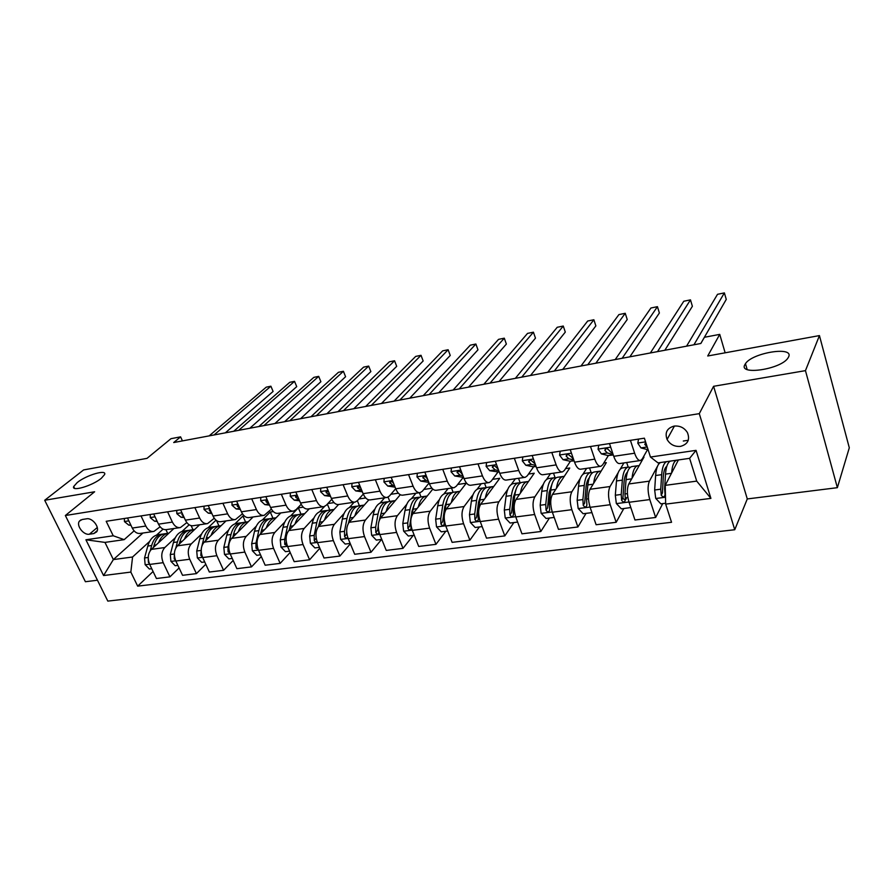 <?xml version="1.0" encoding="UTF-8"?>
<svg xmlns="http://www.w3.org/2000/svg" width="894" height="894" viewBox="0 0 894 894"><rect width="100%" height="100%" fill="white"/><g stroke="black" fill="none" stroke-linecap="round" stroke-linejoin="round"><path stroke-width="1.34" d="M744.892 364.618L745.462 363.668C752.245 352.717 794.129 345.922 788.62 356.885L787.86 358.192C780.406 369.513 738.165 375.592 744.892 364.618M77.197 482.57C86.193 475.15 107.101 469.004 104.598 474.558L101.313 478.312C92.484 485.755 71.14 492.069 73.699 486.515L77.197 482.57M674.132 426.08C667.013 428.125 664.667 432.584 667.08 439.457C670.075 444.53 674.545 446.832 680.502 446.385C687.877 444.284 690.179 439.68 687.408 432.551C684.301 427.723 679.876 425.566 674.132 426.08M837.365 487.677L849.3 447.793L819.44 335.585L805.46 370.641L713.591 386.297L699.287 413.654L734.745 529.74L747.283 498.941L837.365 487.677L805.46 370.641M699.287 413.654L65.351 515.514L107.816 601.103L734.745 529.74M65.351 515.514L94.63 491.767L44.7 500.271L85.411 581.726L97.457 580.228M44.7 500.271L83.6 469.931L147.018 458.354L170.989 438.675L180.599 436.853L173.715 442.541L700.84 343.486L704.416 337.284L719.737 334.378L707.724 355.991L819.44 335.585M89.4 534.21L93.825 533.55L96.63 531.874C100.15 527.572 92.44 517.514 86.595 518.811L82.17 519.503L79.488 521.057C75.834 525.281 83.511 535.45 89.4 534.21L97.278 527.505M130.837 572.082L103.57 575.546L85.913 539.775L113.225 535.774L124.188 539.641L104.967 542.401L113.359 559.588L132.569 556.996L130.837 572.082L137.665 586.151L671.539 522.286L665.672 504.127L665.214 485.364L696.717 481.117L689.609 458.331L657.995 462.88L650.463 457.035L696.046 450.352L710.909 498.383L665.672 504.127M650.463 457.035L644.384 438.183L106.196 521.291L113.225 535.774M725.146 352.806L719.737 334.378M182.432 440.91L180.599 436.853M142.951 533.025L113.359 559.588L103.57 575.546M124.188 539.641L134.1 530.846M630.426 440.34L634.628 453.213C636.45 458.365 638.428 460.801 640.573 460.499L642.216 459.002L647.491 449.693M590.487 446.508L594.767 459.147C596.622 464.221 598.678 466.59 600.947 466.277L602.701 464.779L608.333 455.594M551.81 452.487L556.157 464.902C558.046 469.886 560.169 472.211 562.549 471.876L564.405 470.378L570.383 461.304M514.329 458.264L518.743 470.479C520.654 475.373 522.856 477.642 525.326 477.295L527.27 475.809L533.584 466.824M477.988 463.885L482.458 475.887C484.403 480.693 486.66 482.916 489.241 482.559L491.264 481.073L497.869 472.188M442.753 469.328L447.268 481.128C449.235 485.855 451.548 488.035 454.219 487.655L456.32 486.191L463.215 477.385M408.547 474.602L413.117 486.213C415.107 490.873 417.476 493.007 420.225 492.616L422.404 491.152L429.075 483.017M375.357 479.732L379.961 491.152C381.973 495.734 384.386 497.824 387.214 497.422L389.46 495.969L395.707 488.683M343.106 484.704L347.755 495.958C349.777 500.461 352.247 502.506 355.142 502.104L357.455 500.651L363.277 494.114M311.782 489.543L316.454 500.618C318.51 505.054 321.013 507.066 323.963 506.641L326.344 505.199L331.786 499.321M281.331 494.248L286.035 505.155C288.103 509.524 290.639 511.491 293.657 511.055L296.093 509.625L301.166 504.317M251.717 498.818L256.444 509.558C258.522 513.86 261.104 515.793 264.177 515.357L271.396 509.133M222.908 503.266L227.668 513.849C229.758 518.084 232.362 519.984 235.491 519.537L242.442 513.771M194.881 507.602L199.653 518.028C201.753 522.197 204.391 524.063 207.576 523.605L214.269 518.252M167.591 511.815L172.386 522.085C174.498 526.197 177.157 528.03 180.387 527.572L186.835 522.588M141.017 515.916L145.823 526.041C147.935 530.097 150.628 531.896 153.902 531.427L160.127 526.789M163.066 529.159L156.573 535.081M149.622 541.429L132.569 556.996M173.95 528.51L151.343 549.385C147.901 553.386 147.354 558.404 149.689 564.427L156.428 578.507L169.927 576.854L179.091 567.947M189.148 524.789L182.041 531.427M175.28 537.763L164.82 547.541C161.401 551.553 160.864 556.604 163.2 562.684L169.927 576.854M199.664 524.756L177.414 545.821C174.028 549.855 173.503 554.928 175.839 561.041L182.555 575.311L196.412 573.624L205.776 564.27M215.99 520.185L208.157 527.695M201.597 533.986L191.238 543.921C187.885 547.977 187.371 553.084 189.707 559.242L196.412 573.624M226.026 520.923L204.167 542.155C200.837 546.223 200.345 551.363 202.681 557.554L209.364 572.037L223.589 570.294L233.166 560.471M245.626 522.13L242.911 516.017L234.954 523.85M228.607 530.097L218.348 540.211C215.063 544.301 214.582 549.464 216.907 555.71L223.589 570.294M242.911 516.017L244.14 515.838M253.069 516.978L231.624 538.389C228.361 542.502 227.903 547.698 230.227 553.989L236.888 568.673L251.493 566.885L261.294 556.526M272.961 518.196L270.256 512.005L262.445 519.917M256.332 526.108L246.196 536.389C242.967 540.524 242.52 545.753 244.844 552.09L251.493 566.885M270.256 512.005L273.285 511.558M280.817 512.933L259.819 534.523C256.634 538.68 256.209 543.943 258.522 550.313L265.16 565.22L280.157 563.376L290.17 552.458M301.021 514.162L298.328 507.881L290.673 515.883M284.806 522.007L274.793 532.478C271.642 536.646 271.228 541.943 273.542 548.368L280.157 563.376M298.328 507.881L303.234 507.155M309.313 508.775L288.796 530.555C285.678 534.746 285.287 540.077 287.6 546.547L294.193 561.667L309.603 559.778L319.851 548.223M324.522 506.473L319.65 511.737M314.051 517.782L304.172 528.443C301.099 532.656 300.719 538.032 303.032 544.547L309.603 559.778M327.874 503.534L334.043 502.629M338.558 504.529L318.566 526.477C315.537 530.712 315.169 536.109 317.482 542.669L324.03 558.012L339.876 556.079L350.347 543.831M354.091 502.249L349.42 507.479M344.101 513.424L334.367 524.309C331.383 528.566 331.048 533.997 333.35 540.613L339.876 556.079M358.952 498.975L365.735 497.969M368.842 499.891L349.163 522.286C346.224 526.555 345.9 532.031 348.202 538.691L354.706 554.269L370.999 552.268L381.57 539.428M384.576 497.813L380.006 503.121M374.999 508.932L365.422 520.051C362.528 524.353 362.226 529.863 364.517 536.568L370.999 552.268M390.913 494.281L398.355 493.186M400.277 494.728L380.643 517.972C377.793 522.286 377.514 527.829 379.794 534.59L386.253 550.413L403.015 548.357L413.24 535.383M415.911 493.242L411.452 498.64M406.77 504.294L397.361 515.682C394.567 520.017 394.31 525.594 396.59 532.411L403.015 548.357M423.801 489.443L431.947 488.247M432.808 489.107L413.017 513.536C410.279 517.894 410.033 523.504 412.313 530.377L418.705 546.435L435.959 544.334L445.827 531.237M448.129 488.549L443.782 494.047M439.457 499.511L430.237 511.167C427.544 515.559 427.321 521.213 429.589 528.13L435.959 544.334M457.672 484.47L466.266 483.207L446.352 508.965C443.715 513.368 443.525 519.056 445.782 526.041L452.118 542.356L469.875 540.188L479.352 526.968M481.274 483.721L477.038 489.331M473.105 494.55L464.075 506.54C461.494 510.966 461.326 516.698 463.573 523.728L469.875 540.188M492.549 479.34L499.768 478.279L480.67 504.261C478.145 508.708 477.999 514.475 480.246 521.571L486.515 538.154L504.808 535.908L513.86 522.565M515.38 478.748L511.267 484.492M507.747 489.409L498.919 501.757C496.461 506.227 496.349 512.038 498.584 519.191L504.808 535.908M528.499 474.066L534.243 473.217L516.028 499.422C513.625 503.914 513.536 509.759 515.76 516.967L521.951 533.819L540.803 531.517L549.408 518.039M550.481 473.63L546.502 479.542M543.44 484.067L534.836 496.841C532.5 501.355 532.433 507.244 534.657 514.508L540.803 531.517M565.556 468.624L569.746 468.009L552.458 494.427C550.19 498.964 550.156 504.898 552.358 512.217L558.471 529.349L577.904 526.979L586.039 513.368M586.643 468.355L582.776 474.49M580.251 478.491L571.858 491.767C569.657 496.326 569.646 502.305 571.847 509.692L577.904 526.979M603.785 463.003L606.311 462.634L590.029 489.275C587.906 493.868 587.928 499.88 590.107 507.323L596.119 524.744L616.167 522.297L623.788 508.563M623.911 462.924L620.123 469.372M618.212 472.613L610.032 486.537C607.976 491.152 608.043 497.209 610.211 504.719L616.167 522.297M643.233 457.214L643.993 457.102L628.784 483.967C626.806 488.605 626.895 494.706 629.052 502.272L634.964 519.995L655.648 517.47L662.722 503.601M659.426 462.667L658.52 464.332M657.481 466.255L649.424 481.14C647.524 485.8 647.658 491.946 649.793 499.578L655.648 517.47M678.401 459.941L665.214 485.364M683.307 441.021L688.268 440.273M127.473 518.006L132.278 528.063C134.402 532.086 137.106 533.863 140.392 533.394L153.22 531.528M137.665 586.151L153.075 571.512M167.659 533.349L165.938 529.684M153.69 513.961L158.484 524.163C160.596 528.242 163.278 530.053 166.519 529.594L179.716 527.672M193.003 529.695L191.126 525.65M218.985 525.963L216.56 520.621M180.599 509.803L185.382 520.152C187.483 524.297 190.143 526.141 193.35 525.683L206.916 523.705M208.246 505.535L213.007 516.039C215.096 520.241 217.723 522.118 220.885 521.671L234.854 519.626M236.642 501.154L241.38 511.804C243.47 516.073 246.062 517.984 249.169 517.548L263.551 515.447M265.831 496.639L270.547 507.457C272.614 511.793 275.184 513.748 278.235 513.312L293.042 511.156M329.819 510.027L327.338 504.115M295.836 492.013L300.529 502.998C302.585 507.39 305.111 509.379 308.106 508.954L323.36 506.73M349.096 522.364L349.934 517.972C351.398 511.089 354.214 507.066 358.36 505.915L359.41 505.769L357.343 500.763M326.712 487.241L331.372 498.394C333.406 502.864 335.887 504.898 338.815 504.473L354.538 502.182M389.784 501.4L388.063 497.109M358.472 482.335L363.098 493.667C365.121 498.215 367.557 500.282 370.418 499.869L386.633 497.511M421.007 496.908L419.375 492.739M391.17 477.284L395.751 488.806C397.752 493.421 400.154 495.533 402.937 495.131L419.655 492.695M453.135 492.348L451.492 488.057M424.84 472.088L429.377 483.788C431.366 488.482 433.702 490.638 436.417 490.258L453.671 487.744M486.202 487.722L484.526 483.241M459.527 466.735L464.031 478.625C465.986 483.397 468.277 485.598 470.892 485.23L488.705 482.637M520.163 482.827L518.52 478.29M495.287 461.215L499.735 473.306C501.668 478.156 503.892 480.413 506.429 480.056L524.823 477.374M555.096 477.675L553.509 473.183M532.176 455.515L536.556 467.819C538.456 472.758 540.624 475.06 543.049 474.714L562.058 471.943M591.079 472.434L589.548 467.931M570.216 449.637L574.54 462.164C576.406 467.182 578.507 469.529 580.832 469.205L600.477 466.344M628.18 467.104L626.672 462.522M609.496 443.569L613.742 456.32C615.575 461.438 617.598 463.841 619.81 463.528L640.138 460.566M104.967 542.401L85.913 539.775M696.046 450.352L689.609 458.331M710.909 498.383L696.717 481.117M713.591 386.297L747.283 498.941M124.333 518.486L124.478 521.649L128.814 525.124L130.96 525.292M225.322 432.852L273.095 391.449L270.893 386.208L214.035 434.976M273.095 391.449L270.893 386.208L266.222 387.169L209.162 435.881M129.194 521.604L129.988 523.269M158.584 542.703C160.618 537.439 163.703 534.31 167.815 533.316L168.921 533.159M151.734 568.707L149.376 569.009L145.13 564.662L144.549 557.957L147.789 546.055C149.678 539.719 152.986 535.953 157.69 534.78L158.875 534.612M153.489 547.407L154.092 545.184C155.969 538.825 159.266 535.059 163.96 533.874L165.133 533.707M163.334 534.031L161.523 534.221C156.83 535.405 153.533 539.171 151.645 545.519L150.259 550.637M148.236 558.281L148.359 562.248L149.276 563.466M150.203 514.497L150.315 517.704L154.606 521.236L157.21 521.448M249.817 428.248L296.73 386.644L294.528 381.336L238.687 430.338M296.73 386.644L294.528 381.336L289.757 382.319L233.714 431.277M155.321 517.425L156.416 519.76M176.755 510.396L176.822 513.648L181.08 517.246L184.164 517.514M274.894 423.532L320.879 381.738L318.7 376.363L263.931 425.589M320.879 381.738L318.7 376.363L313.816 377.369L258.835 426.55M182.186 513.234L181.951 514.676L183.493 516.062M204.022 506.183L204.044 509.491L208.268 513.145L211.844 513.491M300.563 418.705L345.587 376.72L343.408 371.278L289.801 420.728M345.587 376.72L343.408 371.278L338.424 372.306L284.571 421.711M209.811 508.999L209.274 510.53L211.252 512.184M184.477 539.127C186.466 533.774 189.506 530.6 193.585 529.617L194.702 529.449M177.884 565.377L175.19 565.723L170.899 561.309L170.296 554.526L173.447 542.49C175.302 536.076 178.543 532.288 183.192 531.114L184.365 530.947M179.281 544.044L179.917 541.596C181.75 535.16 184.991 531.36 189.617 530.187L190.78 530.019M188.969 530.354L187.125 530.544C182.488 531.718 179.247 535.517 177.414 541.943L175.872 547.843M174.386 553.565L174.229 558.862L175.481 560.225M211.051 535.461C212.984 530.019 215.968 526.801 220.002 525.817L221.153 525.65M204.704 561.957L201.686 562.348L197.339 557.878L196.725 551.006L199.787 538.836C201.575 532.355 204.771 528.522 209.352 527.348L210.503 527.181M205.743 540.613L206.413 537.909C208.201 531.405 211.375 527.572 215.946 526.398L217.086 526.231M215.253 526.577L213.387 526.767C208.816 527.941 205.631 531.774 203.843 538.266L201.966 545.787M201.407 548.044L200.781 555.386L202.357 556.817M238.318 531.695C240.195 526.164 243.134 522.912 247.113 521.917L248.286 521.75M232.25 558.448L228.875 558.884L224.483 554.347L223.835 547.396L226.797 535.081C228.551 528.522 231.669 524.655 236.184 523.493L237.312 523.325M232.909 537.104L233.613 534.131C235.345 527.561 238.452 523.683 242.945 522.521L244.073 522.353M242.218 522.711L240.33 522.889C235.826 524.063 232.708 527.929 230.976 534.5L228.026 546.837L228.026 551.822L229.914 553.252M232.015 501.858L232.004 505.222L236.172 508.943L240.296 509.356M326.869 413.766L370.854 371.591L368.686 366.082L316.297 415.755M370.854 371.591L368.686 366.082L363.59 367.132L310.944 416.76M238.229 504.708L237.133 505.233L237.335 506.261L239.748 508.127M266.311 527.851C268.133 522.219 271.005 518.911 274.939 517.917L276.134 517.749M260.545 554.85L256.779 555.319L252.343 550.738L251.683 543.686L254.533 531.226C256.22 524.588 259.282 520.688 263.719 519.526L264.836 519.369M260.791 533.528L261.529 530.254C263.205 523.605 266.244 519.693 270.67 518.531L271.776 518.375M269.887 518.743L267.976 518.922C263.551 520.084 260.5 523.985 258.824 530.634L255.975 543.116L255.997 548.156L258.198 549.519M260.679 533.64L261.484 530.455M260.78 497.422L260.724 500.83L264.847 504.618L269.53 505.132M353.812 408.703L396.701 366.339L394.556 360.763L343.452 410.648M396.701 366.339L394.556 360.763L389.337 361.835L337.966 411.676M267.451 500.372L265.965 500.886L266.166 501.88L268.993 503.914M295.065 523.895C296.819 518.162 299.635 514.799 303.513 513.804L304.731 513.637M289.6 551.14L285.454 551.665L280.962 547.016L280.269 539.875L283.018 527.27C284.65 520.554 287.633 516.62 291.992 515.458L293.087 515.302M289.421 529.874L290.204 526.275C291.813 519.537 294.785 515.592 299.121 514.441L300.205 514.285M298.294 514.665L296.35 514.832C292.014 515.994 289.03 519.939 287.421 526.667L284.683 539.294L284.739 544.401L287.22 545.608M289.164 530.153L290.394 525.426M290.349 492.851L290.237 496.315L294.305 500.182L299.591 500.796M381.436 403.507L423.153 360.964L421.029 355.309L371.301 405.418M423.153 360.964L421.029 355.309L415.676 356.415L365.68 406.468M297.534 495.991L295.59 496.427L295.802 497.388L299.043 499.511M324.6 519.839C326.288 513.994 329.037 510.575 332.859 509.591L334.099 509.424M319.471 547.34L314.9 547.921L310.363 543.206L309.648 535.964L312.274 523.202C313.839 516.419 316.755 512.441 321.024 511.29L322.097 511.133M318.845 526.153L319.661 522.185C321.203 515.369 324.097 511.39 328.344 510.239L329.405 510.083M327.472 510.485L325.505 510.642C321.248 511.793 318.342 515.771 316.8 522.577L314.185 535.361L314.263 540.535C315.057 542.11 315.984 542.423 317.024 541.473M318.432 526.622L320.086 520.397M314.263 540.535L316.197 538.132M320.745 488.158L320.588 491.678L324.6 495.611L330.512 496.36M409.743 398.188L450.241 355.466L448.129 349.733L399.853 400.043M448.129 349.733L442.653 350.861L394.086 401.138M328.523 491.588L326.064 491.856L326.265 492.75L329.942 494.985M354.963 515.682C356.572 509.725 359.254 506.25 362.998 505.255L364.271 505.088M350.18 543.418L345.173 544.066L340.58 539.272L339.843 531.941L342.346 519.034C343.832 512.161 346.671 508.15 350.839 506.999L351.89 506.842M357.455 506.194L355.443 506.339C351.286 507.479 348.47 511.502 346.984 518.386L344.503 531.327L344.603 536.568C345.598 538.311 346.581 538.534 347.554 537.216L347.598 537.026M348.47 523.213L350.56 515.335M344.603 536.568L346.492 534.388L346.716 532.377M352.024 483.33L351.8 486.906L355.756 490.918L362.338 491.812M438.786 392.734L477.966 349.833L475.876 344.022L429.142 394.545M475.876 344.022L470.266 345.185L423.231 395.651M360.494 487.308L357.399 487.163L357.611 487.99L361.735 490.348M386.174 511.413C387.705 505.333 390.309 501.791 393.986 500.796L395.282 500.64M381.76 539.395L376.296 540.099L371.647 535.238L370.876 527.806L373.256 514.732C374.664 507.781 377.413 503.735 381.492 502.596L382.509 502.439M380.173 518.598L381.056 513.659C382.453 506.674 385.169 502.618 389.225 501.478L390.242 501.333M388.253 501.78L386.219 501.914C382.163 503.054 379.425 507.11 378.028 514.072L375.67 527.169L375.804 532.478C376.866 534.299 377.883 534.489 378.866 533.048L378.587 530.31M379.257 520.375L381.883 510.228M375.804 532.478L377.637 530.287L378.24 526.052M384.197 478.368L383.928 482L387.806 486.079L395.092 487.152M468.568 387.136L506.373 344.067L504.294 338.178L459.203 388.89M504.294 338.178L498.55 339.362L453.135 390.03M393.606 483.408L393.002 482.615C391.572 481.128 390.454 481.039 389.65 482.335L392.757 485.341L394.477 485.587M418.291 507.032C419.722 500.819 422.247 497.209 425.846 496.215L427.176 496.058M414.257 535.26L408.312 536.02L403.607 531.092L402.803 523.549L405.038 510.318C406.379 503.277 409.027 499.198 412.994 498.059L413.989 497.913M412.1 515L413.062 509.211C414.38 502.149 417.006 498.047 420.951 496.919L421.934 496.773M419.923 497.254L417.867 497.355C413.911 498.494 411.274 502.584 409.944 509.636L407.742 522.901L407.91 528.287C409.039 530.164 410.1 530.321 411.061 528.745L410.771 523.169M407.91 528.287L409.675 526.074L411.955 511.435L414.067 505.043M417.33 473.25L416.995 476.949L420.806 481.106L428.841 482.38M499.143 381.392L535.472 338.156L533.416 332.188L490.068 383.09M533.416 332.188L527.538 333.395L483.833 384.264M427.533 479.028L426.304 477.552C424.784 476.01 423.633 475.954 422.862 477.385L425.902 480.346L428.181 480.704M451.325 502.529C452.666 496.17 455.102 492.493 458.622 491.499L459.974 491.354M447.704 530.991L441.245 531.818L436.495 526.823L435.657 519.179L437.736 505.781C438.988 498.651 441.547 494.527 445.402 493.399L446.363 493.264M444.866 512.094L445.994 504.629C447.223 497.477 449.749 493.343 453.582 492.225L454.543 492.08M452.509 492.594L450.408 492.683C446.564 493.801 444.027 497.936 442.798 505.076L440.731 518.498L440.932 523.962C442.161 525.918 443.245 526.03 444.195 524.297L444.206 516.386M440.932 523.962L442.642 521.727L444.754 506.909L447.145 499.78M451.448 467.975L451.045 471.741L454.778 475.988L463.561 477.385M530.522 375.491L565.299 332.099L563.265 326.042L521.761 377.134M563.265 326.042L557.23 327.282L515.346 378.341M462.399 474.312L460.589 472.345C458.968 470.736 457.795 470.713 457.069 472.289L460.03 475.195L462.924 475.697M485.33 497.913C486.582 491.409 488.917 487.643 492.337 486.649L493.723 486.515M482.157 526.611L475.15 527.494L470.345 522.431L469.473 514.676L471.395 501.098C472.557 493.89 475.005 489.722 478.737 488.605L479.676 488.47M486.023 487.811L483.889 487.867C480.179 488.973 477.742 493.153 476.603 500.383L474.703 513.972L474.938 519.515C476.267 521.537 477.385 521.615 478.301 519.716L478.022 513.536L479.899 499.925C481.039 492.683 483.453 488.504 487.152 487.398L488.09 487.264M474.938 519.515L476.58 517.257L478.513 502.249L481.162 494.438M486.593 462.556L486.124 466.377L489.767 470.713L499.277 472.077M562.739 369.434L595.862 325.897L593.862 319.75L554.314 371.021M593.862 319.75L587.682 321.024L547.731 372.262M498.26 469.272L495.924 466.981C494.192 465.305 492.985 465.327 492.315 467.059L495.187 469.898L498.729 470.568M520.364 493.186C521.504 486.504 523.728 482.659 527.058 481.654L528.466 481.531M517.637 522.085L510.072 523.046L505.199 517.905L504.305 510.027L506.049 496.293C507.121 488.984 509.457 484.772 513.044 483.665L513.961 483.542M520.531 482.883L518.352 482.905C514.776 484.012 512.463 488.225 511.413 495.544L509.692 509.312L509.96 514.933C511.39 517.034 512.553 517.056 513.435 514.989L513.1 508.865L514.81 495.075C515.849 487.744 518.151 483.52 521.716 482.425L522.61 482.291M509.96 514.933L511.536 512.653L513.279 497.455L516.162 489.007M522.834 456.957L522.297 460.857L525.84 465.271L532.98 466.746L536.098 466.556M595.851 363.21L627.219 319.527L625.241 313.291L587.771 364.73M625.241 313.291L618.905 314.599L580.999 366.004M535.171 463.941L532.343 461.449C530.488 459.706 529.259 459.784 528.667 461.673L531.416 464.433L535.662 465.316M556.448 488.325C557.476 481.453 559.588 477.519 562.818 476.513L564.248 476.401M554.213 517.425L546.055 518.464L541.116 513.234L540.188 505.255L541.753 491.331C542.714 483.922 544.927 479.676 548.38 478.592L549.251 478.458M556.057 477.832L553.844 477.798C550.413 478.893 548.223 483.151 547.273 490.56L545.742 504.518L546.044 510.206C547.597 512.385 548.793 512.351 549.62 510.105L549.251 504.048L550.771 490.08C551.71 482.648 553.889 478.391 557.308 477.307L558.169 477.184M546.044 510.206L547.541 507.915L549.095 492.505L552.179 483.475M560.203 451.191L559.588 455.158L563.03 459.672L569.891 461.215L574.093 460.868M629.868 356.818L659.381 312.989L657.436 306.664L622.157 358.271M657.436 306.664L650.933 308.005L615.206 359.578M573.255 458.443L569.903 455.739C567.902 453.94 566.662 454.063 566.17 456.119L568.785 458.801L573.769 459.941M593.661 483.341C594.544 476.267 596.544 472.222 599.65 471.216L601.114 471.127M591.94 512.62L583.134 513.737L578.15 508.429L577.178 500.327L578.541 486.213C579.401 478.726 581.48 474.435 584.788 473.351L585.615 473.239M592.666 472.624L590.409 472.546C587.134 473.619 585.078 477.91 584.24 485.431L582.899 499.567L583.246 505.345C584.933 507.602 586.151 507.501 586.911 505.065L586.52 499.075L587.85 484.928C588.677 477.407 590.722 473.105 593.985 472.032L594.812 471.909M583.246 505.345L584.654 503.02L585.995 487.409C586.453 482.861 587.548 479.665 589.269 477.832M598.756 445.234L598.064 449.28L601.405 453.884L607.965 455.515L613.306 455.012M664.834 350.247L692.381 306.284L690.47 299.87L657.526 351.621M690.47 299.87L683.787 301.244L650.374 352.962M612.569 452.8L611.105 452.42L608.669 449.85C606.512 447.995 605.249 448.173 604.88 450.386L607.339 452.99L613.116 454.443M607.618 448.822L606.635 448.509M606.043 448.52L604.892 450.42L606.076 448.509M632.036 478.234C632.773 470.926 634.639 466.769 637.623 465.752L639.121 465.696M630.806 507.546L621.386 508.865L616.324 503.467L615.318 495.242L616.48 480.95C617.218 473.351 619.162 469.026 622.302 467.953L623.096 467.841M630.404 467.283L628.102 467.126C624.984 468.188 623.073 472.524 622.347 480.134L621.218 494.46L621.621 500.316C623.442 502.651 624.694 502.495 625.364 499.858L624.962 493.957L626.068 479.62C626.783 471.998 628.683 467.651 631.779 466.59L632.561 466.478M626.672 497.522C625.822 500.416 624.582 500.562 622.928 497.98L624.046 482.168C624.481 477.139 625.621 473.775 627.465 472.088M638.562 439.088L637.78 443.2L640.998 447.916L648.128 449.771M700.807 343.486L726.263 299.412L724.375 292.897L693.923 344.782M724.375 292.897L717.524 294.305L686.558 346.168M645.77 442.474L644.786 444.363L647.234 447.022M671.629 473.004C672.187 465.729 673.808 461.46 676.501 460.22M665.65 503.221L660.834 503.836L655.715 498.36L654.665 490.001L655.615 475.507C656.196 468.11 657.883 463.774 660.677 462.489M665.304 468.043L666.142 468.97M666.667 461.628C663.896 462.913 662.231 467.26 661.672 474.669L660.755 489.186L661.236 495.276C663.169 497.511 664.454 497.299 665.069 494.639L664.622 488.672L665.505 474.133C666.052 466.713 667.706 462.366 670.466 461.08M669.327 461.796L668.019 461.438M661.236 495.276L662.443 492.94L663.292 476.748C663.694 471.216 664.868 467.718 666.823 466.232M164.82 547.541L151.343 549.385M191.238 543.921L177.414 545.821M218.348 540.211L204.167 542.155M246.196 536.389L231.624 538.389M274.793 532.478L259.819 534.523M304.172 528.443L288.796 530.555M334.367 524.309L318.566 526.477M365.422 520.051L349.163 522.286M397.361 515.682L380.643 517.972M430.237 511.167L413.017 513.536M464.075 506.54L446.352 508.965M498.919 501.757L480.67 504.261M534.836 496.841L516.028 499.422M571.858 491.767L552.458 494.427M610.032 486.537L590.029 489.275M649.424 481.14L628.784 483.967M163.2 562.684L149.689 564.427M145.823 526.041L132.278 528.063M172.386 522.085L158.484 524.163M189.707 559.242L175.839 561.041M199.653 518.028L185.382 520.152M216.907 555.71L202.681 557.554M227.668 513.849L213.007 516.039M244.844 552.09L230.227 553.989M256.444 509.558L241.38 511.804M273.542 548.368L258.522 550.313M286.035 505.155L270.547 507.457M303.032 544.547L287.6 546.547M316.454 500.618L300.529 502.998M333.35 540.613L317.482 542.669M347.755 495.958L331.372 498.394M364.517 536.568L348.202 538.691M379.961 491.152L363.098 493.667M396.59 532.411L379.794 534.59M413.117 486.213L395.751 488.806M429.589 528.13L412.313 530.377M447.268 481.128L429.377 483.788M463.573 523.728L445.782 526.041M482.458 475.887L464.031 478.625M498.584 519.191L480.246 521.571M518.743 470.479L499.735 473.306M534.657 514.508L515.76 516.967M556.157 464.902L536.556 467.819M571.847 509.692L552.358 512.217M594.767 459.147L574.54 462.164M610.211 504.719L590.107 507.323M634.628 453.213L613.742 456.32M649.793 499.578L629.052 502.272M97.222 530.645L93.825 533.55M128.837 520.856L124.478 521.526M130.736 524.834L128.814 525.124M145.23 564.762L149.577 564.203M154.092 545.184L156.215 544.893M147.789 546.055L151.645 545.519M144.549 557.957L148.236 557.465M155.042 516.844L150.304 517.57M156.942 520.889L154.606 521.236M181.951 512.731L176.822 513.514M183.851 516.833L181.08 517.246M182.588 514.095L181.951 514.676M209.587 508.507L204.044 509.356M211.476 512.664L208.268 513.145M210.135 509.714L209.274 510.53M171 561.421L175.727 560.806M179.917 541.596L182.208 541.272M173.447 542.49L177.414 541.943M170.296 554.526L174.274 554.001M174.855 558.258L174.229 558.862M197.451 557.99L202.569 557.32M206.413 537.909L208.872 537.573M199.787 538.836L203.843 538.266M196.725 551.006L200.792 550.469M201.642 554.537L200.781 555.386M224.595 554.47L230.127 553.744M233.613 534.131L236.251 533.774M226.797 535.081L230.976 534.5M223.835 547.396L228.026 546.837M229.143 550.682L228.026 551.822M237.983 504.171L232.004 505.088M239.86 508.384L236.172 508.943M238.441 505.199L237.335 506.261M252.454 550.849L258.422 550.078M261.529 530.254L264.356 529.863M254.533 531.226L258.824 530.634M251.683 543.686L255.975 543.116M257.394 546.715L255.997 548.156M267.161 499.712L260.724 500.696M269.038 503.992L264.847 504.618M267.529 500.528L266.166 501.88M281.074 547.139L287.499 546.301M290.204 526.275L293.221 525.851M283.018 527.27L287.421 526.667M280.269 539.875L284.683 539.294M286.404 542.602L284.739 544.401M297.166 495.12L290.237 496.181M298.864 499.489L294.305 500.182M297.266 495.879L295.802 497.388M310.475 543.317L317.37 542.423M319.661 522.185L322.879 521.738M312.274 523.202L316.8 522.577M309.648 535.964L314.185 535.361M328.031 490.404L320.6 491.544M329.283 494.907L324.6 495.611M327.74 491.197L326.265 492.75M340.692 539.395L348.101 538.434M349.934 517.972L353.365 517.503M342.346 519.034L346.984 518.386M339.843 531.941L344.503 531.327M359.779 485.554L351.811 486.761M360.573 490.191L355.756 490.918M359.075 486.381L357.611 487.99M371.77 535.361L379.693 534.333M381.056 513.659L384.711 513.145M373.256 514.732L378.028 514.072M370.876 527.806L375.67 527.169M392.466 480.547L383.939 481.855M392.757 485.341L387.806 486.079M391.315 481.43L389.862 483.095M403.719 531.215L412.212 530.12M413.062 509.211L416.962 508.664M405.038 510.318L409.944 509.636M402.803 523.549L407.742 522.901M426.125 475.407L417.006 476.804M425.902 480.346L420.806 481.106M424.494 476.334L423.063 478.044M436.607 526.946L445.681 525.773M445.994 504.629L450.151 504.06M437.736 505.781L442.798 505.076M435.657 519.179L440.731 518.498M460.801 470.099L451.057 471.596M463.461 477.15L462.399 477.307M460.03 475.195L454.778 475.988M458.656 471.093L457.259 472.848M470.456 522.554L480.145 521.303M479.899 499.925L484.313 499.31M471.395 501.098L476.603 500.383M478.022 513.536L478.659 513.447M469.473 514.676L474.703 513.972M496.55 464.634L486.146 466.232M499.176 471.797L497.165 472.099M495.187 469.898L489.767 470.713M493.846 465.685L492.482 467.495M505.322 518.028L515.659 516.687M514.81 495.075L519.503 494.416M506.049 496.293L511.413 495.544M513.1 508.865L514.162 508.72M504.305 510.027L509.692 509.312M533.416 459.002L522.319 460.701M536.009 466.288L532.98 466.746M531.416 464.433L525.84 465.271M530.12 460.131L528.801 461.986M541.239 513.368L552.268 511.938M550.771 490.08L555.755 489.387M541.753 491.331L547.273 490.56M549.251 504.048L550.749 503.847M540.188 505.255L545.742 504.518M571.445 453.191L559.61 455.001M574.004 460.6L569.891 461.215M568.785 458.801L563.03 459.672M573.155 458.141L572.439 458.253M567.511 454.409L566.248 456.298M578.273 508.563L590.018 507.032M587.85 484.928L593.135 484.19M578.541 486.213L584.24 485.431M586.52 499.075L588.487 498.818M577.178 500.327L582.899 499.567M610.703 447.19L598.097 449.112M613.217 454.733L607.965 455.515M607.339 452.99L601.405 453.884M612.379 452.23L611.105 452.42M616.447 503.601L628.963 501.981M626.068 479.62L631.689 478.838M616.48 480.95L622.347 480.134M624.962 493.957L627.409 493.633M615.318 495.242L621.218 494.46M622.928 497.98L621.621 500.316M645.569 441.859L637.813 443.044M648.038 449.514L647.245 449.637M647.133 446.989L640.998 447.916M645.803 442.586L644.786 444.363M655.85 498.494L665.505 497.243M665.505 474.133L671.472 473.306M655.615 475.507L661.672 474.669M664.622 488.672L665.292 488.582M654.665 490.001L660.755 489.186M662.42 492.784L661.202 495.142M745.462 363.668L747.149 369.513M674.434 426.047L667.08 439.457M80.873 519.906L79.488 521.057M73.699 486.515L74.593 488.359M167.815 533.316L163.96 533.874M161.523 534.221L157.69 534.78M193.585 529.617L189.617 530.187M187.125 530.544L183.192 531.114M220.002 525.817L215.946 526.398M213.387 526.767L209.352 527.348M247.113 521.917L242.945 522.521M240.33 522.889L236.184 523.493M274.939 517.917L270.67 518.531M267.976 518.922L263.719 519.526M303.513 513.804L299.121 514.441M296.35 514.832L291.992 515.458M296.16 495.846L295.59 496.427M332.859 509.591L328.344 510.239M325.505 510.642L321.024 511.29M326.69 491.175L326.064 491.856M362.998 505.255L358.36 505.915M355.443 506.339L350.839 506.999M358.103 486.381L357.399 487.163M393.986 500.796L389.225 501.478M386.219 501.914L381.492 502.596M390.432 481.441L389.65 482.335M425.846 496.215L420.951 496.919M417.867 497.355L412.994 498.059M423.711 476.357L422.862 477.385M458.622 491.499L453.582 492.225M450.408 492.683L445.402 493.399M457.996 471.127L457.069 472.289M492.337 486.649L487.152 487.398M483.889 487.867L478.737 488.605M493.32 465.729L492.315 467.059M527.058 481.654L521.716 482.425M518.352 482.905L513.044 483.665M529.74 460.164L528.667 461.673M562.818 476.513L557.308 477.307M553.844 477.798L548.38 478.592M567.299 454.431L566.17 456.119M599.65 471.216L593.985 472.032M590.409 472.546L584.788 473.351M637.623 465.752L631.779 466.59M628.102 467.126L622.302 467.953"/></g></svg>
